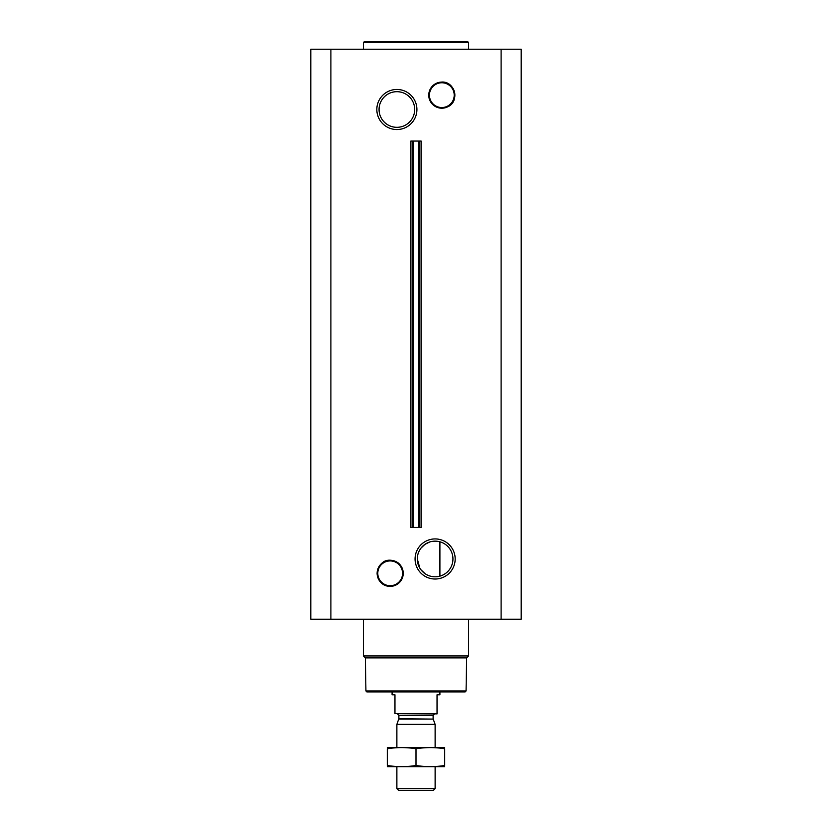 <?xml version="1.0" encoding="UTF-8"?>
<svg xmlns="http://www.w3.org/2000/svg" width="832" height="832" viewBox="0 0 832 832"><rect width="100%" height="100%" fill="white"/><g stroke="black" fill="none" stroke-linecap="round" stroke-linejoin="round"><path stroke-width="1.25" d="M435.126 541.154A17.815 17.815 0 0 1 450.559 567.882A17.815 17.815 0 0 1 419.692 567.882A17.815 17.815 0 0 1 435.126 541.154M425.048 573.664L420.971 569.785M419.838 568.121L417.31 559.01M420.898 548.236L424.892 544.388M424.954 544.346L429.603 542.027M439.91 576.129L439.91 541.809L439.91 576.129M435.126 538.928A20.041 20.041 0 0 1 452.483 568.994A20.041 20.041 0 0 1 417.768 568.994A20.041 20.041 0 0 1 435.126 538.928M330.886 619.216L521.196 619.216L521.196 49.254L310.804 49.254L310.804 619.216L330.886 619.216L330.886 49.254M396.874 89.461A20.041 20.041 0 0 1 414.232 119.517A20.041 20.041 0 0 1 379.517 119.517A20.041 20.041 0 0 1 396.874 89.461M413.213 527.415L421.138 527.415L421.138 141.055L410.862 141.055L410.862 527.415L412.256 527.415L412.256 141.055L412.256 527.415L413.213 527.415L413.213 141.055M466.076 690.945L365.924 690.945L366.881 691.902L465.119 691.902L466.076 690.945L466.648 657.883L468.593 655.938L468.593 619.216M365.924 690.945L365.352 657.883L466.648 657.883M365.352 657.883L363.407 655.938L468.593 655.938M363.407 655.938L363.407 619.216M363.407 49.254L363.407 42.557L468.593 42.557L468.593 49.254M363.407 42.557L364.354 41.6L467.646 41.6L468.593 42.557M396.874 91.686A17.815 17.815 0 0 1 412.308 118.404A17.815 17.815 0 0 1 381.441 118.404A17.815 17.815 0 0 1 396.874 91.686M437.039 713.513L394.961 713.513L437.039 713.898L437.039 694.772L439.91 694.772L439.91 691.902M394.961 713.513L394.961 694.772L392.09 694.772L392.09 691.902M435.126 788.642L396.874 788.642L398.632 790.4L433.368 790.4L435.126 788.642L435.126 766.688M396.874 747.552L396.874 724.381L435.126 724.381L435.126 747.552M396.874 788.642L396.874 766.688M397.446 713.898L398.882 715.333L398.882 718.619L396.874 724.381M444.694 747.583L387.306 747.583M444.694 748.769C444.694 747.209 444.694 747.209 444.694 748.769L444.694 765.471C444.694 767.031 444.694 767.031 444.694 765.471C435.126 767.031 425.568 767.031 416 765.471C406.432 767.031 396.874 767.031 387.306 765.471C387.306 767.031 387.306 767.031 387.306 765.471L387.306 748.769C387.306 747.209 387.306 747.209 387.306 748.769C396.874 747.209 406.432 747.209 416 748.769C425.568 747.209 435.126 747.209 444.694 748.769M416 748.769L416 765.471M444.694 766.657L387.306 766.657M501.114 619.216L501.114 49.254M419.744 527.415L419.744 141.055L419.744 527.415M418.787 527.415L418.787 141.055M390.177 560.924A12.397 12.397 0 0 1 400.91 579.509A12.397 12.397 0 0 1 379.444 579.509A12.397 12.397 0 0 1 390.177 560.924M390.177 560.758A12.563 12.563 0 0 1 401.055 579.592A12.563 12.563 0 0 1 379.298 579.592A12.563 12.563 0 0 1 390.177 560.758M390.177 560.258A13.062 13.062 0 0 1 401.492 579.842A13.062 13.062 0 0 1 378.872 579.842A13.062 13.062 0 0 1 390.177 560.258M441.823 82.763A12.397 12.397 0 0 1 452.556 101.348A12.397 12.397 0 0 1 431.09 101.348A12.397 12.397 0 0 1 441.823 82.763M441.823 82.597A12.563 12.563 0 0 1 452.702 101.431A12.563 12.563 0 0 1 430.945 101.431A12.563 12.563 0 0 1 441.823 82.597M441.823 82.098A13.062 13.062 0 0 1 453.128 101.681A13.062 13.062 0 0 1 430.508 101.681A13.062 13.062 0 0 1 441.823 82.098M398.798 719.108L433.202 719.108L435.126 724.381M398.882 718.619L433.202 719.108M398.882 715.333L433.118 715.333L434.554 713.898M390.177 560.206C383.438 559.874 379.07 564.242 377.073 573.31C378.737 582.577 383.656 586.914 391.82 586.321C401.024 583.721 404.581 577.907 402.511 568.87C400.223 563.399 396.105 560.508 390.177 560.206M441.823 82.046C432.297 83.398 428.064 88.858 429.125 98.415C432.806 107.307 439.14 110.042 448.136 106.642C459.95 101.015 454.886 81.286 441.823 82.046M433.118 718.619L433.118 715.333"/></g></svg>
